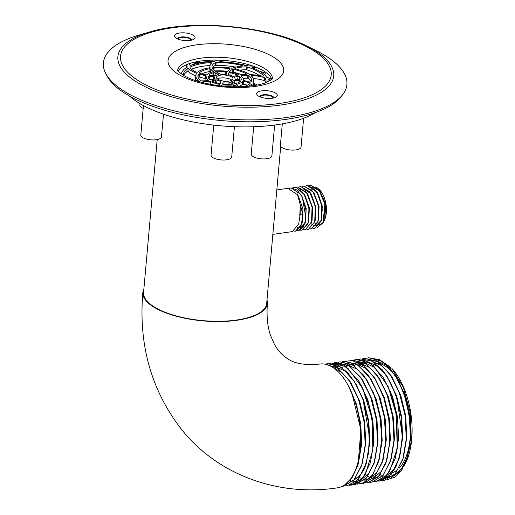 <?xml version="1.0" encoding="UTF-8"?>
<svg xmlns="http://www.w3.org/2000/svg" width="515" height="515" viewBox="0 0 515 515"><rect width="100%" height="100%" fill="white"/><g stroke="black" fill="none" stroke-linecap="round" stroke-linejoin="round"><path stroke-width="0.77" d="M366.738 358.195L368.759 357.777L382.42 361.35L395.237 375.126L403.992 393.557L409.29 415.386L410.442 437.679L407.333 457.423L401.932 469.777A61.794 30.9 81.9 0 1 401.256 470.762L394.625 477.257L386.984 479.742M404.185 465.715L405.247 463.777L411.285 441.683L410.635 414.208L403.361 387.492L391.896 368.489A58.684 29.342 81.9 0 1 405.466 463.352A58.684 29.342 81.9 0 1 405.356 463.564M391.007 367.543L379.394 359.631M379.317 359.605L371.849 358.897M363.815 362.418L361.775 364.208M361.768 364.221L360.828 365.193M401.591 470.266L390.937 477.746M382.941 476.401L382.445 476.156M381.126 475.409L380.076 474.721M266.995 299.975A62.521 23.053 -174.9 0 1 267.401 303.502C266.461 316.055 267.497 326.665 270.504 335.329L274.476 344.477C277.778 350.239 281.628 354.61 286.025 357.603C293.299 363.448 304.539 365.599 319.725 364.053A62.521 31.261 81.9 0 1 360.352 448.295A62.521 31.261 81.9 0 1 337.434 487.834C278.963 496.846 218.663 475.39 182.342 430.431C151.507 391.245 138.342 345.224 142.855 292.385A62.521 23.053 -174.9 0 1 143.878 288.986M380.109 474.598L381.377 475.203M382.8 475.757L383.585 476.008M385.677 476.478L388.999 476.613M389.018 476.613L393.775 475.397M393.808 475.384L401.694 468.65L407.494 456.786M407.642 456.316L410.919 436.501L409.818 415.315L404.784 394.554L395.848 376.105M395.559 375.667L386.083 365.219L375.931 360.539M365.277 362.644L362.071 365.019M403.541 456.902L406.811 437.087L405.717 415.901L400.676 395.14L391.748 376.69M391.458 376.253L381.976 365.805L371.83 361.131M361.176 363.23L360.68 363.532M360.667 363.539L358.356 365.257M371.894 475.77L373.169 476.375M374.592 476.935L375.377 477.18M385.593 476.555L393.479 469.828L399.286 457.957M399.119 458.601L402.711 437.673L401.61 416.487L396.576 395.726L387.029 376.304L395.784 394.728L401.076 416.564L402.228 438.857L399.119 458.601L391.278 474.27L380.122 480.997L378.042 481.152M387.351 376.845L377.875 366.397L367.723 361.717M357.069 363.815L356.573 364.118M355.157 365.109L354.256 365.843M367.794 476.356L369.062 476.967M370.485 477.521L371.27 477.772M395.333 458.08L398.604 438.259L397.503 417.073L392.469 396.318L382.922 376.89L390.595 392.353L395.835 410.603L397.335 448.159L389.61 471.515L383.34 478.474L375.995 481.589L373.935 481.737M383.244 377.431L373.768 366.983L363.616 362.303M363.584 362.296L358.408 362.348M358.389 362.354L355.112 363.326M355.099 363.333L352.472 364.71M351.056 365.695L350.149 366.429M350.136 366.442L349.756 366.777M391.226 458.665L394.496 438.851L393.402 417.659L388.362 396.904L379.433 378.448M379.143 378.016L369.661 367.568L359.515 362.888M348.861 364.993L346.041 367.021M359.579 477.534L360.854 478.139M362.277 478.693L363.062 478.944M373.278 478.319L381.171 471.586L386.971 459.721M342.269 362.785L346.215 361.137L352.363 360.642L363.963 365.772L374.714 378.062L383.469 396.492L388.761 418.322L389.919 440.615L386.81 460.359L390.396 439.437L389.295 418.251L384.261 397.49L375.326 379.04M375.036 378.609L365.56 368.154L355.408 363.474M344.754 365.579L344.258 365.882M342.842 366.873L341.941 367.607M355.479 478.12L356.747 478.725M358.17 479.278L358.961 479.529M361.047 479.999L364.375 480.135M364.388 480.135L369.146 478.918M369.178 478.905L377.064 472.171L382.87 460.307M383.018 459.837L386.289 440.022L385.188 418.837L380.154 398.076L371.225 379.626M378.911 460.423L382.188 440.608L381.087 419.422L376.047 398.661L366.506 379.24L375.261 397.664L380.553 419.5L381.705 441.793L378.596 461.537L372.422 475.042L363.796 482.69L357.513 484.087M366.828 379.78L357.346 369.332L347.2 364.652M336.546 366.751L334.203 368.386M349.962 480.456L350.747 480.707M352.839 481.171L356.161 481.306M356.18 481.306L360.938 480.096M360.97 480.077L368.856 473.349L374.656 461.479M333.9 362.895L335.941 362.47L349.582 366.049L362.399 379.825L371.154 398.25L376.446 420.085L377.604 442.379L374.495 462.122L378.081 441.201L376.98 420.008L371.946 399.254L363.011 380.797M331.827 363.056L345.475 366.635L358.298 380.411L362.676 388.265L369.306 406.103L372.989 425.853L373.356 445.411L370.388 462.708L373.974 441.786L372.873 420.594L367.839 399.84L358.91 381.383M352.756 481.255L360.642 474.521L366.448 462.657M366.281 463.294L369.873 442.372L368.772 421.186L363.732 400.425L354.191 380.997L362.946 399.428L368.238 421.257L369.39 443.55L366.281 463.294L364.298 468.985L356.889 480.643L347.284 485.697L345.205 485.845L347.284 485.697L356.869 480.643L364.279 468.985L368.296 454.185L369.474 436.623L363.088 399.904L356.084 384.164L347.303 372.21L337.55 365.148L327.714 363.648L341.368 367.221L354.191 380.997M354.513 381.544L345.031 371.09L334.885 366.41M334.847 366.41L330.881 366.294M342.14 486.392L343.157 486.282L353.844 480.102L361.588 465.727L365.206 445.308L364.118 421.894L358.453 398.977L349.009 379.993L337.164 367.762L324.643 364.118L337.782 368.154L350.084 381.583L358.839 400.013L364.137 421.849L365.29 444.136L362.18 463.88L365.766 442.958L364.665 421.772L359.631 401.011L350.696 382.561M350.406 382.124L341.934 372.487L332.838 367.446M358.389 463.358L361.62 444.374L360.803 424.103L356.335 404.011L348.732 386.591M325.184 364.214L327.714 363.648M329.793 363.481L331.821 363.062L339.964 363.905L348.153 368.624L362.657 388.265L371.965 418.347L372.899 450.013L365.309 474.521L358.916 481.84L351.372 485.111L349.305 485.259M335.922 362.47L348.552 365.418L360.629 377.225L370.349 396.08L376.285 419.12L377.559 442.829L374.025 463.584L366.255 478.229L355.472 484.525L351.307 484.531L346.949 483.347M338.001 362.309L340.029 361.884L352.073 364.491L363.699 375.229L373.317 392.585L379.632 414.163L381.802 436.952L379.561 457.79L373.246 473.781L363.777 482.69L359.579 483.933M342.108 361.723L344.129 361.298L356.702 364.208L368.734 375.905L378.454 394.619L384.428 417.51L385.786 441.342L382.291 462.245L374.508 477.006L363.687 483.347L361.62 483.495M346.215 361.131L352.344 360.648L364.485 366.21L375.628 379.561L384.235 398.835L389.14 421.322L389.694 443.866L385.844 463.3L378.177 476.903L367.787 482.761L365.727 482.909M350.316 360.545L352.344 360.127L364.968 363.069L377.044 374.875L386.771 393.737L392.7 416.777L393.981 440.48L390.447 461.24L382.677 475.879L371.894 482.175L367.716 482.182M354.423 359.959L356.444 359.534L364.897 360.487L373.375 365.599L388.175 386.63L396.917 416.899L397.316 448.159L395.018 459.187L387.177 474.856L375.995 481.589M358.53 359.373L360.552 358.949L371.405 360.925L382.046 369.59L390.563 382.51L397.142 398.971L402.305 436.089L400.438 453.252L395.771 467.266L388.767 476.819L380.122 480.997M362.631 358.788L364.659 358.363L377.283 361.311L389.359 373.111L399.086 391.973L405.015 415.013L406.296 438.716L402.762 459.477L394.992 474.122L384.209 480.411L380.031 480.424M371.959 477.308L371.128 476.755M368.759 357.777L379.426 359.657L389.906 368.013L399.074 381.93L405.962 399.872L409.837 419.886L410.301 439.784L407.326 457.384L401.256 470.762M364.678 358.363L378.313 361.936L391.136 375.712L399.891 394.142L405.183 415.978L406.335 438.265L403.226 458.009L395.385 473.684L384.216 480.411M360.552 358.949L371.424 360.925L382.066 369.59L387.029 376.304M356.464 359.534L370.105 363.114L382.922 376.89M352.344 360.127L365.998 363.699L378.821 377.476L387.576 395.9L392.868 417.736L394.02 440.029L390.911 459.773L383.07 475.442L371.914 482.169L369.841 482.323M386.81 460.359L378.963 476.034L367.787 482.761M344.129 361.298L357.79 364.877L370.613 378.647L379.137 396.441L384.448 417.51L385.838 440.537L382.703 460.944L374.862 476.62L363.706 483.347M335.465 368.824L338.471 365.573M338.477 365.566L342.263 362.792M340.048 361.884L353.683 365.463L366.506 379.24M374.495 462.122L366.654 477.791L355.492 484.518L353.419 484.667M370.388 462.708L362.547 478.377L351.372 485.111M362.18 463.88L354.339 479.555L343.17 486.282M352.06 393.737L360.88 429.845L358.073 464.472L352.505 477.077L344.812 484.821M389.778 473.33A55.575 27.784 -98.1 0 0 390.512 473.208M392.565 472.635A55.575 27.784 -98.1 0 0 396.685 470.401M399.003 468.38A55.575 27.784 -98.1 0 0 410.519 430.527M399.164 382.104A55.575 27.784 -98.1 0 0 381.19 364.073M381.152 364.06A55.575 27.784 -98.1 0 0 375.178 363.191M267.401 303.502A62.521 23.053 -174.9 0 1 236.9 320.291A62.521 23.053 -174.9 0 1 173.401 315.405A62.521 23.053 -174.9 0 1 142.855 292.385M324.946 218.746L325.519 205.685L320.562 192.282M310.236 222.75L310.893 223.471M311.092 223.671L312.747 224.965M313.358 225.287L315.991 225.782L321.457 220.034M321.482 219.963L322.293 206.142L317.807 193.447L316.854 191.953L321.875 206.206L321.238 220.864L314.884 228.37L313.229 228.338M302.311 186.507L303.895 186.057L313.629 192.41L318.65 206.663L318.013 221.321L318.515 219.615L319.068 206.605L314.111 193.202M314.787 221.785L315.289 220.079L315.843 207.069L311.363 194.374L310.403 192.874L315.425 207.127L314.787 221.785L308.434 229.297L306.779 229.259M310.835 193.595L302.962 188.632M301.043 189.147L300.322 189.552M299.543 190.138L298.436 191.284M298.121 191.696L297.129 193.312M295.861 187.434L297.445 186.984L307.178 193.337L312.199 207.59L311.562 222.242L312.064 220.536L312.618 207.526L307.661 194.123M308.582 221.804L309.393 207.989L304.912 195.294L303.953 193.795L308.974 208.047L308.337 222.705L301.983 230.218L300.335 230.179M297.232 227.598L298.372 227.991M299.872 228.087L305.337 222.338M305.112 223.169L305.614 221.463L306.174 208.446L301.687 195.758L300.728 194.258L302.369 197.206L305.994 210.423L305.112 223.169L298.764 230.675L297.11 230.643M302.131 222.731L302.949 208.91L298.462 196.215L297.503 194.722L302.987 214.658L301.887 223.626L295.539 231.138L293.885 231.1L295.539 231.138L300.921 226.22L302.987 215.038L300.142 214.684L298.661 224.089L292.314 231.602L272.853 234.383M298.661 224.089L300.142 214.684L300.354 205.131L299.769 215.502M308.762 185.587L310.345 185.136L320.072 191.49L324.785 203.914L324.727 219.435L325.525 203.676L319.139 189.391L316.455 187.254M305.537 186.05L307.12 185.6L316.854 191.953M318.013 221.321L311.659 228.834L310.004 228.795M299.086 186.971L300.67 186.52L310.403 192.874M311.562 222.242L305.208 229.754L303.554 229.716M292.636 187.891L294.213 187.441L296.724 187.602L303.953 193.795M289.411 188.355L291.001 187.904L300.728 194.258M276.819 189.932L287.776 188.361L297.503 194.722M290.988 187.904L297.033 189.971L302.357 197.213L305.994 218.65L303.451 227.064L298.764 230.675M294.213 187.441L296.717 187.602L304.719 195.095L309.174 209.624L307.996 223.748L301.983 230.218M297.438 186.984L306.348 192.134L312.071 206.83L311.504 222.429L305.208 229.754M300.663 186.52L309.573 191.67L315.296 206.367L314.729 221.965L308.434 229.291M303.889 186.057L312.798 191.213L318.521 205.91L317.955 221.508L311.652 228.834M307.114 185.6L313.925 188.342L319.57 197.419L322.248 209.747L321.148 221.135L314.884 228.37M310.339 185.136L319.055 190.035L324.836 204.204L323.072 222.898L317.156 227.456M300.354 205.131L302.975 213.944M302.987 214.658L302.987 215.038M316.397 224.012A18.611 9.309 81.9 0 1 315.334 223.375A18.611 9.309 81.9 0 1 314.491 222.712M309.579 191.529A18.611 9.309 81.9 0 1 310.835 189.713M311.215 189.308A18.611 9.309 81.9 0 1 312.508 188.323M313.455 187.904A18.611 9.309 81.9 0 1 315.354 187.698M319.139 189.391L320.034 190.344A18.611 9.309 81.9 0 1 324.341 220.426L323.072 222.898M323.684 221.559A18.611 9.309 81.9 0 1 319.712 224.534M318.605 224.611A18.611 9.309 81.9 0 1 316.899 224.231M157.21 139.597L143.569 292.449A61.806 22.789 5.1 0 0 203.103 320.645A61.806 22.789 5.1 0 0 266.686 303.438L280.707 146.363M129.426 95.983A103.682 38.232 5.1 0 0 220.491 125.795A103.682 38.232 5.1 0 0 315.399 112.579M266.023 72.544A53.914 19.879 5.1 0 0 265.927 72.493L265.856 73.342A21.978 8.105 5.1 0 0 259.914 71.379M248.339 65.939A53.914 19.879 5.1 0 0 233.108 62.939M214.086 61.581A53.914 19.879 5.1 0 0 195.333 62.939M186.688 64.845A53.914 19.879 5.1 0 0 185.117 65.321M140.016 103.657L139.88 105.118A10.371 3.824 5.1 0 0 143.196 108.317M213.744 125.113L211.06 155.182A10.371 3.824 5.1 0 0 221.051 159.914A10.371 3.824 5.1 0 0 231.718 157.024L234.422 126.69M253.676 126.742L251.23 154.094A10.371 3.824 5.1 0 0 261.221 158.826A10.371 3.824 5.1 0 0 271.888 155.942L274.643 125.042M282.304 123.858L280.392 145.269A10.371 3.824 5.1 0 0 290.376 149.994A10.371 3.824 5.1 0 0 301.043 147.11L303.618 118.257M143.44 105.588L140.807 135.11A10.371 3.824 5.1 0 0 145.874 138.928A10.371 3.824 5.1 0 0 156.399 139.732A10.371 3.824 5.1 0 0 161.459 136.951L163.493 114.188M260.506 97.039A6.219 2.292 -174.9 0 1 260.5 96.871A6.219 2.292 -174.9 0 1 263.538 95.198A6.219 2.292 -174.9 0 1 269.854 95.687A6.219 2.292 -174.9 0 1 272.899 97.972A6.219 2.292 -174.9 0 1 272.86 98.146M178.319 39.23A6.219 2.292 -174.9 0 1 178.312 39.056A6.219 2.292 -174.9 0 1 181.351 37.383A6.219 2.292 -174.9 0 1 187.666 37.872A6.219 2.292 -174.9 0 1 190.705 40.164A6.219 2.292 -174.9 0 1 190.672 40.331M272.223 98.249A10.371 3.824 5.1 0 0 276.304 96.897A10.371 3.824 5.1 0 0 267.298 90.737A10.371 3.824 5.1 0 0 257.339 95.204A10.371 3.824 5.1 0 0 272.223 98.249M190.035 40.434A10.371 3.824 5.1 0 0 194.11 39.089A10.371 3.824 5.1 0 0 185.11 32.921A10.371 3.824 5.1 0 0 175.151 37.395A10.371 3.824 5.1 0 0 190.035 40.434M273.928 97.908A7.255 2.678 5.1 0 0 266.937 94.754A7.255 2.678 5.1 0 0 259.496 96.62M191.741 40.099A7.255 2.678 5.1 0 0 184.75 36.945A7.255 2.678 5.1 0 0 177.308 38.812M306.657 45.938L316.358 50.753A122.235 45.069 -174.9 0 1 329.935 58.71A122.235 45.069 -174.9 0 1 342.739 94.56A122.235 45.069 -174.9 0 1 221.135 118.592A122.235 45.069 -174.9 0 1 105.71 73.407A122.235 45.069 -174.9 0 1 139.436 34.962L149.833 31.936C191.773 18.991 267.665 25.763 306.657 45.938A108.35 39.951 -174.9 0 1 318.688 52.993A108.35 39.951 -174.9 0 1 288.265 103.792A108.35 39.951 -174.9 0 1 143.125 85.696A108.35 39.951 -174.9 0 1 149.833 31.936M178.081 71.167A47.695 17.587 -174.9 0 1 186.713 64.6A47.695 17.587 -174.9 0 1 190.563 63.223A47.695 17.587 -174.9 0 1 218.006 60.126A47.695 17.587 -174.9 0 1 223.928 60.41A47.695 17.587 -174.9 0 1 253.251 66.19A47.695 17.587 -174.9 0 1 257.77 67.967A47.695 17.587 -174.9 0 1 265.637 72.267A47.695 17.587 -174.9 0 1 271.798 79.239A47.695 17.587 -174.9 0 1 271.907 79.542M342.739 94.56L341.02 96.788A120.677 44.496 -174.9 0 1 220.961 120.516A120.677 44.496 -174.9 0 1 107.011 75.905L105.71 73.407M233.244 61.407L233.108 62.946M195.417 61.967L195.288 63.39A21.978 8.105 5.1 0 0 191.265 65.27M257.77 67.967A21.978 8.105 5.1 0 0 253.329 67.272A1.036 0.38 5.1 0 0 252.189 67.549A1.036 0.38 5.1 0 0 252.556 67.89A43.55 16.055 -174.9 0 1 266.667 77.173A1.036 0.38 5.1 0 0 267.098 77.43A26.201 9.663 -174.9 0 1 271.798 79.239M223.928 60.41A21.978 8.105 5.1 0 0 220.111 61.028A1.036 0.38 5.1 0 0 219.725 61.285A1.036 0.38 5.1 0 0 220.851 61.768A43.55 16.055 -174.9 0 1 246.44 65.83A1.036 0.38 5.1 0 0 247.174 65.933A26.201 9.663 -174.9 0 1 253.251 66.19M190.563 63.223A21.978 8.105 5.1 0 0 189.61 64.8A1.036 0.38 5.1 0 0 189.604 64.826A1.036 0.38 5.1 0 0 190.267 65.251A1.036 0.38 5.1 0 0 191.432 65.225A43.55 16.055 -174.9 0 1 213.513 61.684A1.036 0.38 5.1 0 0 214.111 61.568A26.201 9.663 -174.9 0 1 218.006 60.126M181.396 74.018A43.55 16.055 -174.9 0 1 187.164 67.169A1.036 0.38 5.1 0 0 187.299 66.995A1.036 0.38 5.1 0 0 187.28 66.905A26.201 9.663 -174.9 0 1 186.713 64.6L186.462 67.401A26.201 9.663 -174.9 0 0 186.449 67.587M270.723 80.392A21.978 8.105 5.1 0 0 269.802 79.864A1.036 0.38 5.1 0 0 268.669 79.651A1.036 0.38 5.1 0 0 267.967 79.954A1.036 0.38 5.1 0 0 267.967 79.999A43.55 16.055 -174.9 0 1 268.141 81.756M211.472 79.928A1.036 0.38 -174.9 0 1 209.901 79.671A16.589 6.116 -174.9 0 1 208.227 76.638A16.589 6.116 -174.9 0 1 208.247 76.465A1.036 0.38 -174.9 0 1 209.412 76.201A26.201 9.663 5.1 0 0 213.384 76.587A1.036 0.38 -174.9 0 1 214.44 77.063A1.036 0.38 -174.9 0 1 214.44 77.076A10.371 3.824 5.1 0 0 214.42 77.192A10.371 3.824 5.1 0 0 215 78.634A1.036 0.38 -174.9 0 1 215.058 78.782A1.036 0.38 -174.9 0 1 214.807 79.001A24.128 8.897 -174.9 0 1 211.472 79.928M234.499 77.591A1.036 0.38 -174.9 0 1 234.441 77.45A1.036 0.38 -174.9 0 1 234.686 77.231A24.128 8.897 -174.9 0 1 238.027 76.304A1.036 0.38 -174.9 0 1 239.591 76.555A16.589 6.116 -174.9 0 1 241.271 79.587A16.589 6.116 -174.9 0 1 241.252 79.761A1.036 0.38 -174.9 0 1 240.08 80.031A26.201 9.663 5.1 0 0 236.115 79.645A1.036 0.38 -174.9 0 1 235.059 79.168A1.036 0.38 -174.9 0 1 235.059 79.156A10.371 3.824 5.1 0 0 235.078 79.04A10.371 3.824 5.1 0 0 234.499 77.591M221.321 74.231A1.036 0.38 -174.9 0 1 220.304 74.083A24.128 8.897 -174.9 0 1 217.111 72.596A1.036 0.38 -174.9 0 1 216.892 72.332A1.036 0.38 -174.9 0 1 217.472 72.042A16.589 6.116 -174.9 0 1 225.763 72.068A1.036 0.38 -174.9 0 1 226.735 72.538A1.036 0.38 -174.9 0 1 226.722 72.576A26.201 9.663 5.1 0 0 226.516 73.503A26.201 9.663 5.1 0 0 226.51 74.031A1.036 0.38 -174.9 0 1 226.51 74.051A1.036 0.38 -174.9 0 1 225.409 74.34A10.371 3.824 5.1 0 0 221.321 74.231M224.089 81.891A10.371 3.824 5.1 0 0 228.177 82.001A1.036 0.38 -174.9 0 1 229.194 82.149A24.128 8.897 -174.9 0 1 232.381 83.636A1.036 0.38 -174.9 0 1 232.6 83.9A1.036 0.38 -174.9 0 1 232.027 84.19A16.589 6.116 -174.9 0 1 223.735 84.164A1.036 0.38 -174.9 0 1 222.763 83.694A1.036 0.38 -174.9 0 1 222.77 83.655A26.201 9.663 5.1 0 0 222.982 82.728A26.201 9.663 5.1 0 0 222.989 82.2A1.036 0.38 -174.9 0 1 222.989 82.181A1.036 0.38 -174.9 0 1 224.089 81.891L223.883 84.177M212.508 80.681A26.201 9.663 5.1 0 0 215.47 79.922A1.036 0.38 -174.9 0 1 216.989 80.05A10.371 3.824 5.1 0 0 220.278 81.228A1.036 0.38 -174.9 0 1 220.864 81.595A24.128 8.897 -174.9 0 1 220.916 82.542A24.128 8.897 -174.9 0 1 220.755 83.295A1.036 0.38 -174.9 0 1 219.396 83.507A16.589 6.116 -174.9 0 1 212.36 81.228A1.036 0.38 -174.9 0 1 212.103 80.939A1.036 0.38 -174.9 0 1 212.508 80.681L212.457 81.273M229.214 75.003A1.036 0.38 -174.9 0 1 228.634 74.636A24.128 8.897 -174.9 0 1 228.583 73.69A24.128 8.897 -174.9 0 1 228.737 72.93A1.036 0.38 -174.9 0 1 230.102 72.718A16.589 6.116 -174.9 0 1 237.132 75.003A1.036 0.38 -174.9 0 1 237.396 75.293A1.036 0.38 -174.9 0 1 236.99 75.55A26.201 9.663 5.1 0 0 234.029 76.31A1.036 0.38 -174.9 0 1 232.51 76.181A10.371 3.824 5.1 0 0 229.214 75.003M234.196 83.385A26.201 9.663 5.1 0 0 231.538 82.085A1.036 0.38 -174.9 0 1 231.222 81.769A1.036 0.38 -174.9 0 1 231.57 81.525A10.371 3.824 5.1 0 0 234.068 80.495A1.036 0.38 -174.9 0 1 234.924 80.34A24.128 8.897 -174.9 0 1 239.533 80.733A1.036 0.38 -174.9 0 1 240.447 81.203A1.036 0.38 -174.9 0 1 240.389 81.306A16.589 6.116 -174.9 0 1 235.696 83.559A1.036 0.38 -174.9 0 1 234.196 83.385M217.922 74.707A10.371 3.824 5.1 0 0 215.431 75.737A1.036 0.38 -174.9 0 1 214.575 75.892A24.128 8.897 -174.9 0 1 209.959 75.493A1.036 0.38 -174.9 0 1 209.051 75.029A1.036 0.38 -174.9 0 1 209.103 74.926A16.589 6.116 -174.9 0 1 213.796 72.673A1.036 0.38 -174.9 0 1 215.302 72.84A26.201 9.663 5.1 0 0 217.954 74.147A1.036 0.38 -174.9 0 1 218.276 74.463A1.036 0.38 -174.9 0 1 217.922 74.707L217.954 74.147M204.507 83.115A26.96 9.94 -174.9 0 1 202.833 82.194A1.036 0.38 -174.9 0 1 202.646 81.949A1.036 0.38 -174.9 0 1 203.406 81.647A26.201 9.663 5.1 0 0 209.148 81.235A1.036 0.38 -174.9 0 1 210.442 81.422A18.662 6.882 5.1 0 0 219.178 84.273A1.036 0.38 -174.9 0 1 219.899 84.711A1.036 0.38 -174.9 0 1 219.853 84.808A24.128 8.897 -174.9 0 1 218.894 85.683M230.321 71.958A1.036 0.38 -174.9 0 1 229.6 71.521A1.036 0.38 -174.9 0 1 229.645 71.424A24.128 8.897 -174.9 0 1 232.394 69.441A1.036 0.38 -174.9 0 1 233.604 69.383A26.96 9.94 -174.9 0 1 246.666 74.031A1.036 0.38 -174.9 0 1 246.852 74.282A1.036 0.38 -174.9 0 1 246.093 74.585A26.201 9.663 5.1 0 0 240.351 74.997A1.036 0.38 -174.9 0 1 239.057 74.804A18.662 6.882 5.1 0 0 230.321 71.958M238.464 86.797A26.201 9.663 5.1 0 0 236.385 84.801A1.036 0.38 -174.9 0 1 236.256 84.595A1.036 0.38 -174.9 0 1 236.63 84.344A18.662 6.882 5.1 0 0 242.494 81.55A1.036 0.38 -174.9 0 1 243.782 81.396A24.128 8.897 -174.9 0 1 249.698 82.876A1.036 0.38 -174.9 0 1 250.168 83.25A1.036 0.38 -174.9 0 1 250.11 83.359A26.96 9.94 -174.9 0 1 243.782 86.617M207.004 74.681A1.036 0.38 -174.9 0 1 205.71 74.829A24.128 8.897 -174.9 0 1 199.801 73.355A1.036 0.38 -174.9 0 1 199.331 72.982A1.036 0.38 -174.9 0 1 199.382 72.873A26.96 9.94 -174.9 0 1 209.212 68.785A1.036 0.38 -174.9 0 1 210.802 69.119A26.201 9.663 5.1 0 0 213.113 71.424A1.036 0.38 -174.9 0 1 213.236 71.637A1.036 0.38 -174.9 0 1 212.869 71.888A18.662 6.882 5.1 0 0 207.004 74.681M208.26 80.044A1.036 0.38 -174.9 0 1 208.375 80.237A1.036 0.38 -174.9 0 1 207.828 80.527A24.128 8.897 -174.9 0 1 201.7 80.881A1.036 0.38 -174.9 0 1 200.547 80.585A26.96 9.94 -174.9 0 1 197.895 75.718A26.96 9.94 -174.9 0 1 198.262 74.398A1.036 0.38 -174.9 0 1 199.801 74.25A26.201 9.663 5.1 0 0 205.491 75.589A1.036 0.38 -174.9 0 1 206.232 76.027A1.036 0.38 -174.9 0 1 206.225 76.053A18.662 6.882 5.1 0 0 206.161 76.458A18.662 6.882 5.1 0 0 208.26 80.044L208.227 80.417M243.267 80.179A18.662 6.882 5.1 0 0 243.338 79.774A18.662 6.882 5.1 0 0 241.232 76.188A1.036 0.38 -174.9 0 1 241.117 75.988A1.036 0.38 -174.9 0 1 241.67 75.705A24.128 8.897 -174.9 0 1 247.799 75.351A1.036 0.38 -174.9 0 1 248.945 75.647A26.96 9.94 -174.9 0 1 251.597 80.514A26.96 9.94 -174.9 0 1 251.23 81.827A1.036 0.38 -174.9 0 1 249.698 81.982A26.201 9.663 5.1 0 0 244.007 80.636A1.036 0.38 -174.9 0 1 243.267 80.198A1.036 0.38 -174.9 0 1 243.267 80.179L243.267 80.224M216.139 71.334A1.036 0.38 -174.9 0 1 214.749 71.064A24.128 8.897 -174.9 0 1 212.515 68.617A1.036 0.38 -174.9 0 1 212.495 68.521A1.036 0.38 -174.9 0 1 213.075 68.231A26.96 9.94 -174.9 0 1 229.259 68.63A1.036 0.38 -174.9 0 1 230.115 69.087A1.036 0.38 -174.9 0 1 229.98 69.255A26.201 9.663 5.1 0 0 227.553 71.179A1.036 0.38 -174.9 0 1 226.465 71.373A18.662 6.882 5.1 0 0 216.139 71.334M221.044 85.934A26.201 9.663 5.1 0 0 221.946 85.052A1.036 0.38 -174.9 0 1 223.034 84.859A18.662 6.882 5.1 0 0 233.353 84.898A1.036 0.38 -174.9 0 1 234.75 85.168A24.128 8.897 -174.9 0 1 236.436 86.81M220.536 75.151A8.292 3.058 -174.9 0 1 228.956 75.795A8.292 3.058 -174.9 0 1 233.012 78.853A8.292 3.058 -174.9 0 1 224.476 81.164A8.292 3.058 -174.9 0 1 216.487 77.379A8.292 3.058 -174.9 0 1 220.536 75.151M198.745 81.589A26.201 9.663 5.1 0 0 199.157 81.608A1.036 0.38 -174.9 0 1 200.135 81.866A29.033 10.706 5.1 0 0 200.457 82.078M262.122 76.111A26.201 9.663 5.1 0 0 250.342 74.624A1.036 0.38 -174.9 0 1 249.363 74.366A29.033 10.706 5.1 0 0 235.535 68.978A1.036 0.38 -174.9 0 1 234.885 68.559A1.036 0.38 -174.9 0 1 235.175 68.328A21.978 8.105 -174.9 0 1 246.498 66.873A1.036 0.38 -174.9 0 1 247.271 66.982A41.47 15.296 -174.9 0 1 263.455 75.718A1.036 0.38 -174.9 0 1 263.526 75.872A1.036 0.38 -174.9 0 1 262.122 76.111M247.96 86.314A29.033 10.706 5.1 0 0 251.597 84.19A1.036 0.38 -174.9 0 1 253.271 84.183A21.978 8.105 -174.9 0 1 255.575 85.323M211.588 63.223A26.201 9.663 5.1 0 0 209.92 66.203A26.201 9.663 5.1 0 0 210.03 67.478A1.036 0.38 -174.9 0 1 210.03 67.529A1.036 0.38 -174.9 0 1 209.541 67.806A29.033 10.706 5.1 0 0 197.902 72.042A1.036 0.38 -174.9 0 1 196.228 72.049A21.978 8.105 -174.9 0 1 189.951 67.362A1.036 0.38 -174.9 0 1 189.926 67.265A1.036 0.38 -174.9 0 1 190.093 67.085A41.47 15.296 -174.9 0 1 210.262 62.63A1.036 0.38 -174.9 0 1 211.659 63.107A1.036 0.38 -174.9 0 1 211.588 63.223M183.43 75.306A41.47 15.296 -174.9 0 1 183.437 74.43A41.47 15.296 -174.9 0 1 187.132 68.856A1.036 0.38 -174.9 0 1 188.078 68.707A1.036 0.38 -174.9 0 1 189.018 69.004A26.201 9.663 5.1 0 0 196.241 73.066A1.036 0.38 -174.9 0 1 196.621 73.4A1.036 0.38 -174.9 0 1 196.595 73.478A29.033 10.706 5.1 0 0 195.835 75.531A29.033 10.706 5.1 0 0 198.14 80.282A1.036 0.38 -174.9 0 1 198.224 80.449A1.036 0.38 -174.9 0 1 197.213 80.746A21.978 8.105 -174.9 0 1 195.61 80.61M257.281 85.007A26.201 9.663 5.1 0 0 253.251 83.166A1.036 0.38 -174.9 0 1 252.878 82.825A1.036 0.38 -174.9 0 1 252.904 82.754A29.033 10.706 5.1 0 0 253.663 80.694A29.033 10.706 5.1 0 0 251.359 75.95A1.036 0.38 -174.9 0 1 251.275 75.782A1.036 0.38 -174.9 0 1 252.286 75.486A21.978 8.105 -174.9 0 1 264.736 77.771A1.036 0.38 -174.9 0 1 265.18 78.042A41.47 15.296 -174.9 0 1 266.055 81.801A41.47 15.296 -174.9 0 1 265.914 82.67M241.876 66.165A26.201 9.663 5.1 0 0 232.439 68.122A1.036 0.38 -174.9 0 1 231.402 68.173A29.033 10.706 5.1 0 0 213.39 67.362A1.036 0.38 -174.9 0 1 211.955 66.905A21.978 8.105 -174.9 0 1 211.961 66.467A21.978 8.105 -174.9 0 1 215.521 62.56A1.036 0.38 -174.9 0 1 216.171 62.444A41.47 15.296 -174.9 0 1 241.876 65.469A1.036 0.38 -174.9 0 1 242.481 65.875A1.036 0.38 -174.9 0 1 241.876 66.165M212.644 67.311A21.978 8.105 -174.9 0 1 215.264 65.437A1.036 0.38 -174.9 0 1 215.914 65.321A41.47 15.296 -174.9 0 1 235.831 67.111M253.251 78.46A21.978 8.105 -174.9 0 1 264.478 80.649A1.036 0.38 -174.9 0 1 264.922 80.926A41.47 15.296 -174.9 0 1 265.65 82.767M183.668 75.448A41.47 15.296 -174.9 0 1 186.874 71.74A1.036 0.38 -174.9 0 1 187.821 71.585A1.036 0.38 -174.9 0 1 188.76 71.881A26.201 9.663 5.1 0 0 195.803 75.872M195.835 75.531L195.578 78.415A29.033 10.706 5.1 0 0 195.99 80.649M191.49 69.216A41.47 15.296 -174.9 0 1 210.004 65.508A1.036 0.38 -174.9 0 1 210.049 65.508M239.945 70.143A21.978 8.105 -174.9 0 1 246.241 69.75A1.036 0.38 -174.9 0 1 247.013 69.866A41.47 15.296 -174.9 0 1 259.624 75.615M217.336 78.904A8.292 3.058 -174.9 0 1 220.278 78.029A8.292 3.058 -174.9 0 1 231.898 80.205M214.62 70.961A26.96 9.94 -174.9 0 1 227.366 71.302M243.106 78.415A24.128 8.897 -174.9 0 1 247.541 78.228A1.036 0.38 -174.9 0 1 248.687 78.525A26.96 9.94 -174.9 0 1 251.178 81.898M206.161 76.458L205.903 79.336A18.662 6.882 5.1 0 0 206.135 80.694M198.063 77.211A1.036 0.38 -174.9 0 1 199.543 77.128A26.201 9.663 5.1 0 0 205.234 78.473A1.036 0.38 -174.9 0 1 205.949 78.808M201.764 73.928A26.96 9.94 -174.9 0 1 208.955 71.662A1.036 0.38 -174.9 0 1 210.545 71.997A26.201 9.663 5.1 0 0 210.88 72.448M238.355 86.668A18.662 6.882 5.1 0 0 242.237 84.428A1.036 0.38 -174.9 0 1 243.524 84.28A24.128 8.897 -174.9 0 1 247.477 85.181M232.104 72.338A24.128 8.897 -174.9 0 1 232.136 72.319A1.036 0.38 -174.9 0 1 233.347 72.261A26.96 9.94 -174.9 0 1 242.076 74.81M209.045 84.099A1.036 0.38 -174.9 0 1 210.184 84.306A18.662 6.882 5.1 0 0 210.229 84.331M212.74 75.769A16.589 6.116 -174.9 0 1 213.538 75.55A1.036 0.38 -174.9 0 1 215.045 75.724A26.201 9.663 5.1 0 0 215.231 75.827M234.003 83.282A1.036 0.38 -174.9 0 1 234.666 83.224A24.128 8.897 -174.9 0 1 236.494 83.34M235.96 79.632A24.128 8.897 -174.9 0 1 237.769 79.181A1.036 0.38 -174.9 0 1 239.333 79.439A16.589 6.116 -174.9 0 1 239.951 80.012M209.283 79.098A26.201 9.663 5.1 0 0 213.126 79.465A1.036 0.38 -174.9 0 1 213.281 79.484M316.525 52.665A105.755 38.998 -174.9 0 1 227.07 104.854A105.755 38.998 -174.9 0 1 133.99 39.385A105.755 38.998 -174.9 0 1 316.525 52.665M275.641 58.517A58.06 21.411 -174.9 0 1 226.523 87.17A58.06 21.411 -174.9 0 1 175.422 51.223A58.06 21.411 -174.9 0 1 275.641 58.517M177.566 70.478A47.695 17.587 -174.9 0 1 213.88 57.223A47.695 17.587 -174.9 0 1 265.895 69.39A47.695 17.587 -174.9 0 1 272.538 78.956M253.329 67.272L253.251 68.16M220.111 61.028L220.059 61.607M269.802 79.864L269.706 80.984M208.247 76.465L208.215 76.812M209.412 76.201L209.167 78.969M213.384 76.587L213.126 79.465M234.686 77.231L234.64 77.771M238.027 76.304L237.769 79.181M239.591 76.555L239.333 79.439M217.472 72.042L217.407 72.757M225.763 72.068L225.564 74.347M228.177 82.001L227.965 84.383M229.194 82.149L228.995 84.376M232.381 83.636L232.336 84.125M215.47 79.922L215.244 82.406M216.989 80.05L216.738 82.87M220.278 81.228L220.072 83.559M220.864 81.595L220.703 83.379M228.737 72.93L228.602 74.456M230.102 72.718L229.877 75.184M237.132 75.003L237.087 75.525M231.57 81.525L231.525 82.078M234.068 80.495L233.823 83.185M234.924 80.34L234.666 83.224M239.533 80.733L239.417 82.078M213.796 72.673L213.538 75.55M215.302 72.84L215.045 75.724M219.178 84.273L219.062 85.554M203.406 81.647L203.335 82.49M209.148 81.235L208.897 84.067M210.442 81.422L210.184 84.306M232.394 69.441L232.136 72.319M233.604 69.383L233.347 72.261M246.666 74.031L246.621 74.495M242.494 81.55L242.237 84.428M243.782 81.396L243.524 84.28M249.698 82.876L249.614 83.81M236.63 84.344L236.578 84.949M209.212 68.785L208.955 71.662M210.802 69.119L210.545 71.997M213.113 71.424L213.075 71.817M198.262 74.398L198.024 77.083M199.801 74.25L199.543 77.128M205.491 75.589L205.234 78.473M241.67 75.705L241.599 76.49M247.799 75.351L247.541 78.228M248.945 75.647L248.687 78.525M213.075 68.231L212.978 69.319M229.259 68.63L229.156 69.77M233.353 84.898L233.192 86.758M234.75 85.168L234.602 86.79M221.946 85.052L221.856 86.024M223.034 84.859L222.918 86.127M235.175 68.328L235.13 68.836M246.498 66.873L246.241 69.75M247.271 66.982L247.013 69.866M251.597 84.19L251.436 85.941M253.271 84.183L253.129 85.709M190.093 67.085L190.054 67.542M210.262 62.63L210.004 65.508M196.241 73.066L196.131 74.34M189.018 69.004L188.76 71.881M198.14 80.282L198.108 80.604M187.132 68.856L186.874 71.74M252.286 75.486L252.17 76.799M264.736 77.771L264.478 80.649M265.18 78.042L264.922 80.926M215.521 62.56L215.264 65.437M216.171 62.444L215.914 65.321M241.876 65.469L241.812 66.171M405.466 463.352L405.247 463.777M407.964 455.26L407.333 457.423M396.453 377.031L395.237 375.126M403.863 455.846L403.226 458.009M392.353 377.617L391.136 375.712M395.649 457.017L395.018 459.187M391.548 457.61L390.911 459.773M380.038 379.375L378.821 377.476M375.931 379.967L374.714 378.062M383.334 458.781L382.703 460.944M371.83 380.553L370.613 378.647M379.233 459.367L378.596 461.537M363.616 381.724L362.399 379.825M359.515 382.31L358.298 380.411M351.301 383.488L350.084 381.583M358.71 462.303L358.073 464.472M321.032 192.99L320.072 191.49M321.74 219.152L321.238 220.864M314.588 193.91L313.629 192.41M308.137 194.831L307.178 193.337M308.839 220.999L308.337 222.705M302.389 221.92L301.887 223.626M272.712 78.737L266.364 82.497C259.611 85.091 250.393 86.526 238.709 86.797C217.929 87.318 193.563 81.808 182.954 75.023C178.184 71.385 176.342 69.789 177.437 70.233M214.24 79.194L214.42 77.192M226.458 74.154L226.516 73.503M222.879 83.887L222.982 82.728M243.292 80.301L243.338 79.774M209.779 67.748L209.92 66.203M253.438 83.237L253.663 80.694"/></g></svg>
